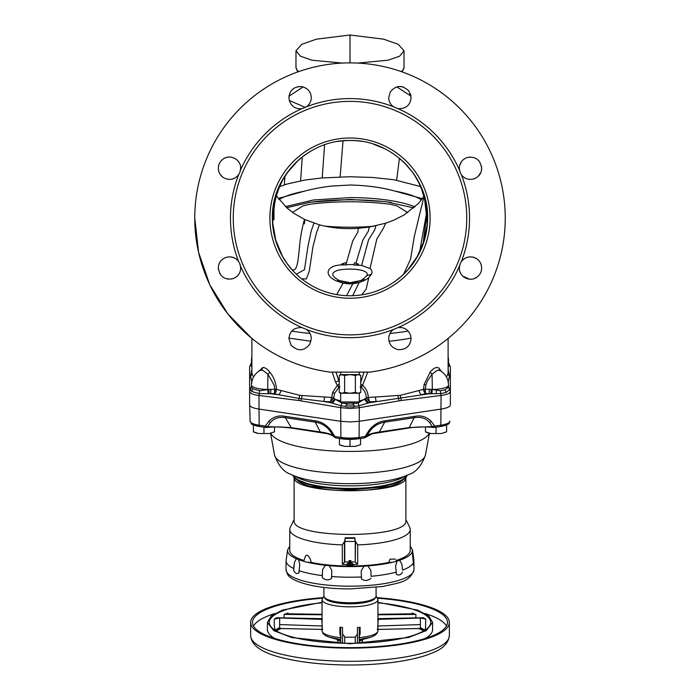 <?xml version="1.0" encoding="UTF-8"?>
<svg xmlns="http://www.w3.org/2000/svg" width="700" height="700" viewBox="0 0 700 700"><rect width="100%" height="100%" fill="white"/><g stroke="black" fill="none" stroke-linecap="round" stroke-linejoin="round"><path stroke-width="1.05" d="M377.947 602.289L417.559 610.111L428.741 615.956L432.591 622.405L426.3 630.586L408.398 637.525L350 643.781L291.602 637.525L273.7 630.586L267.409 622.405L271.259 615.956L282.441 610.111L322.053 602.289M322.053 602.805A80.728 20.895 0 0 0 269.273 622.405A80.728 20.895 0 0 0 350 643.3A80.728 20.895 0 0 0 430.727 622.405A80.728 20.895 0 0 0 377.947 602.805M274.89 638.496A82.591 21.376 0 0 1 267.409 629.606L267.409 622.405M425.11 638.496A82.591 21.376 0 0 0 432.591 629.606L432.591 622.405M425.504 628.058L424.891 630.201L420.402 627.506L420.376 618.004L425.74 619.097L425.504 628.058M425.74 619.097L423.342 617.733L377.947 618.66M415.887 617.488L415.887 614.39L412.93 613.506M412.064 613.812L412.064 612.964C413.455 613.55 413.123 613.83 411.066 613.821L377.947 614.303M322.053 614.303L288.934 613.821C286.886 613.83 286.545 613.55 287.936 612.964L287.936 613.812M287.07 613.506L284.113 614.39L284.113 617.488M322.053 618.66L276.658 617.733L274.26 619.097L279.624 618.004L322.385 619.404M280.796 628.46L275.109 630.201L274.26 625.249L274.26 619.097M377.615 619.404L420.376 618.004M377.947 614.784L415.887 614.39M322.053 614.784L284.113 614.39M359.319 637.621A27.948 7.236 180 0 0 377.947 630.805L377.947 599.611A27.948 7.236 180 0 1 350 606.847A27.948 7.236 180 0 1 322.053 599.611L322.053 630.805A27.948 7.236 0 0 0 340.681 637.621M322.289 629.151L321.781 619.133M322.385 626.019L279.624 624.575L279.624 618.004M339.894 627.253L340.681 627.611L340.681 643.16L340.681 634.174L339.894 633.867L339.894 627.253L342.545 627.524L342.545 643.212M342.545 628.793L342.545 631.444M342.545 633.168L342.545 633.885M342.545 634.095L345.126 637.254L355.25 637.131L357.455 634.095M357.455 633.194L357.455 631.383M357.455 629.108L357.455 627.524L360.106 627.253L360.106 633.867L359.319 634.191M360.106 633.876L358.89 637.665M341.11 637.665L339.894 633.876M279.624 624.575L279.632 628.434L280.175 628.477L276.176 630.858M423.824 630.858L419.825 628.477L420.368 628.434L420.402 627.506M419.825 628.477L377.186 629.449M378.219 619.133L377.711 629.151M363.09 639.616L359.319 641.191M340.681 641.191L336.91 639.616M337.584 640.071L337.584 640.999A12.416 3.211 180 0 0 338.039 641.865A12.416 3.211 180 0 0 340.681 643.125M362.416 640.071L362.416 640.999A12.416 3.211 180 0 1 361.961 641.865A12.416 3.211 180 0 1 359.319 643.125M338.039 641.865L339.229 642.976A11.174 2.896 0 0 0 339.404 643.116M360.596 643.116A11.174 2.896 0 0 0 360.771 642.976L361.961 641.865M322.297 598.211A97.493 25.235 0 0 0 252.507 622.405A97.493 25.235 0 0 0 350 647.64A97.493 25.235 0 0 0 447.493 622.405A97.493 25.235 0 0 0 377.703 598.211M424.891 630.201L419.204 628.46M423.124 630.49L418.547 628.442M360.106 627.253L359.319 627.611L359.319 643.16M413.945 562.301L413.105 554.514L413.963 563.692C413.945 565.74 413.752 566.134 413.385 564.865L413.385 562.887A63.962 16.555 180 0 1 402.535 570.115L401.879 564.183L402.535 570.115M413.385 562.887L412.221 551.863A62.466 16.17 180 0 1 399.639 560.245L401.879 564.183M402.535 572.093C400.636 575.146 398.536 575.803 396.244 574.087L396.244 572.11A63.962 16.555 180 0 1 371.053 576.301L370.834 570.299L371.053 576.301M396.244 572.11L395.588 566.169L397.084 561.059A62.466 16.17 180 0 1 395.447 561.523A6.212 1.61 180 0 1 392.858 562.188A62.466 16.17 180 0 1 367.859 565.924L370.834 570.299M371.053 578.279C367.911 580.904 364.709 581.122 361.445 578.935L361.226 570.946L363.956 566.186A62.466 16.17 180 0 1 329.262 565.679L331.835 570.517L331.529 578.497C328.352 580.589 325.264 580.282 322.271 577.57L322.271 575.593A63.962 16.555 180 0 1 299.066 570.684L299.066 572.661C297.054 574.324 295.269 573.597 293.685 570.5L293.685 568.523A63.962 16.555 180 0 1 286.055 561.024L286.055 563.001M361.445 576.957A63.962 16.555 180 0 1 331.529 576.52M322.271 575.593L322.578 569.59L325.5 565.303A62.466 16.17 180 0 1 307.142 562.188A6.212 1.61 180 0 1 304.553 561.523A62.466 16.17 180 0 1 298.585 559.615L299.775 564.769L299.066 570.684M293.685 568.523L294.402 562.608L296.398 558.731A62.466 16.17 180 0 1 287.534 550.358A62.466 16.17 180 0 1 287.551 550.034L286.055 561.024M396.06 560.472L396.139 560.613A6.212 1.61 180 0 0 396.06 560.472C405.352 557.559 410.078 554.207 410.235 550.428L410.235 529.436A60.235 15.593 180 0 1 357.691 544.898L357.691 564.296A60.235 15.593 180 0 1 353.027 564.401L353.027 565.626A60.235 15.593 180 0 1 350 565.653A60.235 15.593 180 0 1 346.973 565.626L346.973 564.401A60.235 15.593 180 0 1 342.309 564.296L342.309 544.898A60.235 15.593 180 0 1 289.765 529.436L289.765 550.428C289.922 554.207 294.648 557.559 303.94 560.472M396.139 560.613A6.212 1.61 180 0 1 395.447 561.523M397.084 561.059L399.639 560.245M412.221 551.863L412.422 549.824L410.235 546.14M307.142 562.188A6.212 1.61 180 0 0 311.185 562.354C332.614 567.21 367.386 567.21 388.815 562.354A6.212 1.61 180 0 0 389.961 562.38A6.212 1.61 180 0 0 392.858 562.188M325.5 565.303L329.262 565.679M363.956 566.186L367.859 565.924M304.553 561.523A6.212 1.61 180 0 1 303.835 560.77A6.212 1.61 180 0 1 303.861 560.613L304.929 557.865C306.408 551.53 310.328 557.786 311.185 562.354M289.765 546.14L287.551 550.034M296.398 558.731L298.585 559.615M395.553 559.072L389.961 559.186L388.815 562.354M289.765 529.436A60.235 15.593 180 0 1 290.238 527.485L294.114 519.523M405.886 519.523L409.762 527.485A60.235 15.593 180 0 1 410.235 529.436M357.691 544.898L355.53 541.511L355.233 561.907A58.494 15.138 180 0 1 350.928 561.969M357.691 564.296L355.53 562.266M353.027 564.401L352.17 563.159L350.928 563.124L350.928 560.613L349.072 560.613L349.072 563.124L347.83 563.159L346.973 564.401M353.027 565.626L352.17 565.407L352.17 563.159M352.17 565.407L346.973 565.626M347.83 565.407L347.83 563.159M349.072 561.969A58.494 15.138 180 0 1 344.767 561.907L342.309 564.296M344.47 562.266L344.47 541.511L342.309 544.898M355.233 561.907L355.233 541.45L344.767 541.45L344.767 561.907M349.072 560.613L350.928 560.613M350.928 565.407L350.928 563.124M350 565.653L350 560.849M349.072 565.407L349.072 563.124M345.091 539.691L344.767 541.45M354.865 537.74L354.909 539.691L354.865 537.74A57.129 14.787 180 0 1 345.135 537.74M402.588 480.349A54.495 14.105 180 0 1 350 490.752A54.495 14.105 180 0 1 297.412 480.349M405.169 478.091L403.848 479.325L383.81 486.972L350 489.912L316.19 486.972L296.152 479.325L294.831 478.091A57.269 14.823 0 0 0 350 488.941A57.269 14.823 0 0 0 405.169 478.091A57.269 14.823 0 0 0 407.067 475.361M270.777 433.248A79.791 20.65 0 0 0 350 451.43A79.791 20.65 0 0 0 429.223 433.248M274.514 426.956L274.514 431.83L274.514 431.165L274.514 431.83L269.238 433.527L258.676 433.527L269.238 433.527L274.514 431.83M263.953 427.201L263.953 433.405M253.995 425.154L253.4 425.058L253.4 431.83L258.676 433.527L254.608 432.434L253.4 431.83L253.4 431.165M299.81 429.433L320.285 431.97C327.88 433.046 332.325 434.543 333.629 436.459L330.461 431.567C326.576 426.186 321.414 423.027 314.956 422.1L285.381 417.681C278.915 416.675 273.919 418.311 270.384 422.59L267.575 426.589L290.701 427.551L320.285 431.97L314.562 420.735C321.02 421.435 326.533 424.725 331.1 430.596L334.898 436.511L333.629 436.459L335.422 437.815M339.447 444.019L339.447 444.684L344.724 446.39L340.646 445.287L339.447 444.692L339.447 444.019M339.447 438.48L339.447 444.684M360.553 438.48L360.553 444.684L360.553 444.019L360.553 444.684L355.276 446.39L344.724 446.39L355.276 446.39L360.553 444.692M350.805 439.381L350 439.495L350 446.267M366.363 436.476L365.102 436.511L368.9 430.596C373.467 424.716 378.98 421.435 385.438 420.735L379.085 432.46L409.299 427.551L432.425 426.589L429.616 422.59C426.09 418.311 421.094 416.675 414.619 417.681L385.044 422.1C378.586 423.027 373.424 426.186 369.539 431.567L366.371 436.459C367.649 434.551 372.094 433.064 379.715 431.97L409.299 427.551L414.811 416.342C421.277 415.118 426.72 416.762 431.139 421.295L434.796 426.099L432.425 426.589L433.545 427.481C424.585 426.58 416.29 426.764 408.66 428.05L372.277 433.755L364.621 437.859L358.488 438.777M425.486 426.956L425.486 431.83L430.762 433.527L441.324 433.527L430.762 433.527L426.694 432.434L425.486 431.83L425.486 431.165L425.486 431.83M436.047 427.201L436.047 433.405M446.6 424.9L446.6 431.83L446.6 431.165L446.6 431.83L441.324 433.527L446.6 431.83M345.966 406.429L341.119 405.808L331.389 402.824L330.33 401.844A101.517 26.276 180 0 1 323.575 401.433L331.389 402.824L334.731 398.956L341.749 403.007M299.793 395.351L299.075 398.431L278.329 394.669A101.517 26.276 180 0 1 274.339 393.584L270.848 393.767L278.329 394.669A3.728 2.538 104.5 0 0 280.735 390.46L299.793 395.351L324.459 396.996A98.114 25.392 0 0 0 331.739 397.425L332.649 392.341L337.4 385.297L335.545 382.078L332.229 372.129M367.771 372.129L362.6 385.297C366.17 388.526 368.06 392.56 368.261 397.399L369.67 401.844L368.611 402.824L429.152 393.767L425.661 393.584L425.241 389.156L432.329 389.436L440.248 390.749L445.069 389.786L448.508 387.196M353.106 403.62L357.219 403.183M358.251 403.007L366.31 397.933L368.261 397.399M342.781 403.183L346.894 403.62M339.981 386.873L338.748 387.406L334.512 393.523L333.69 397.933L334.731 398.956M360.754 384.213L362.6 385.297L361.252 387.406L360.019 386.873M251.904 369.303L250.539 375.953L251.895 373.188L253.444 377.248M258.79 371.262L262.85 367.5C265.055 367.483 267.4 369.066 269.902 372.234C273.665 376.757 275.87 382.445 276.535 389.305L276.535 389.314A98.114 25.392 0 0 0 280.735 390.46M262.456 370.099L260.172 370.414A16.765 16.765 0 0 0 251.493 385.096A16.765 4.34 -0 0 0 251.615 385.63A16.765 4.34 180 0 0 267.671 389.436L276.535 389.314L275.879 392L274.339 393.584L274.759 389.156L274.164 385.158L267.925 374.211L262.456 370.099M251.886 366.783L250.373 365.129L251.493 362.547L251.886 362.941M375.541 396.996A98.114 25.392 0 0 1 368.261 397.425L366.31 398.029L369.67 401.844A101.517 26.276 180 0 0 376.425 401.433A3.728 0.936 86 0 1 375.541 396.996L400.207 395.351L419.265 390.46A98.114 25.392 0 0 0 423.465 389.314L424.104 384.466L430.098 372.234C433.545 367.955 436.537 366.59 439.066 368.148L441.21 371.262M446.556 377.248L448.105 373.188L449.461 375.953L448.096 369.303M439.066 368.148L439.924 370.475M440.081 370.562L437.544 370.099L432.075 374.211L427.525 380.791L425.898 384.921L425.241 389.156L423.465 389.314L423.64 390.723L425.224 390.591M336 372.129L339.246 382.314M360.754 382.314L364 372.129M465.124 258.221L467.18 257.355M468.213 257.092L470.304 256.856M472.246 256.996L473.602 257.303M474.46 257.591L476.875 258.869M479.141 260.977L479.894 262.01M480.646 263.392L481.127 264.644M479.745 274.286L478.608 275.713M477.067 277.06C480.077 274.689 481.6 271.679 481.653 268.039C481.434 263.567 479.509 260.304 475.895 258.256C470.137 255.675 465.299 256.777 461.361 261.564L460.154 263.751L459.305 268.039C459.148 277.165 470.146 282.459 477.067 277.06L474.206 278.574M473.524 278.793L472.684 278.994M469.385 279.16L462.621 275.984M461.23 274.312L460.031 272.011M459.498 270.113L459.305 268.091M459.427 266.376L459.699 265.09M194.758 218.129A155.242 155.242 0 0 1 350 62.886A155.242 155.242 0 0 1 505.242 218.129A155.242 155.242 0 0 1 369.6 372.129L330.4 372.129A155.242 155.242 0 0 1 194.758 218.129L198.555 252.263L209.764 284.725L227.832 313.924L251.886 338.441L251.886 373.537M224.332 258.134L225.697 257.53M227.885 256.979L229.679 256.856M231.254 256.996L234.176 257.871M238.402 261.249L238.892 261.949M239.715 263.436L240.152 264.591M240.24 271.197L239.409 273.245M238.849 274.19L237.536 275.826M236.057 277.095L234.894 277.839M234.098 278.233L231.499 279.037M228.392 279.151L227.106 278.95M220.08 274.015L219.511 273M218.549 270.174L218.347 268.082M218.47 266.341L218.794 264.898M357.779 63.079L387.94 60.217L399.595 56.201L404.023 50.803L398.283 44.336L383.74 39.2L350 35L316.269 39.2L301.717 44.336L295.977 50.803L300.405 56.201L312.051 60.217L342.221 63.079M350 62.886L350 35M407.724 212.634L397.127 205.957L391.072 204.4A88.646 22.942 180 0 0 350 201.784A88.646 22.942 180 0 0 308.928 204.4L302.873 205.957L292.521 212.406M393.435 329.499C390.355 331.861 388.789 334.898 388.727 338.608C388.999 344.391 392.149 348.075 398.186 349.65C405.93 349.877 410.226 346.203 411.084 338.608L410.646 335.527C408.406 329.63 404.197 326.988 398.037 327.591L393.435 329.499A119.534 119.534 0 0 1 306.565 329.499L301.963 327.591C294.053 327.39 289.704 331.056 288.916 338.608L291.069 345.205C297.973 351.619 304.238 351.225 309.873 344.024L311.273 338.608C311.22 334.863 309.645 331.826 306.565 329.499M359.319 372.129L359.319 374.614L341.933 374.614L339.246 375.445L339.246 392.411L341.933 393.243L344.619 392.411L350 393.243L355.381 392.411L358.067 393.243L360.754 392.411L360.754 375.445L358.067 374.614L355.381 375.445L350 374.614L344.619 375.445L340.681 374.614L339.246 375.445M340.681 372.129L340.681 374.614M218.479 266.315L218.347 268.039C219.643 276.404 224.394 279.991 232.61 278.775C237.729 276.973 240.432 273.385 240.695 268.039L239.846 263.76L238.639 261.564C232.838 253.207 219.581 256.891 218.479 266.315M222.933 159.197C219.923 161.569 218.4 164.579 218.347 168.227C218.566 172.699 220.491 175.954 224.105 178.001C229.862 180.591 234.701 179.489 238.639 174.694L239.846 172.506L240.695 168.227C240.852 159.093 229.854 153.808 222.933 159.197M301.814 86.608C294.07 86.38 289.774 90.064 288.916 97.65L289.354 100.739C291.594 106.627 295.803 109.279 301.963 108.675L306.565 106.767C309.645 104.396 311.211 101.36 311.273 97.65C311.001 91.875 307.851 88.191 301.814 86.608M390.127 92.234L388.727 97.65C388.78 101.395 390.355 104.44 393.435 106.767L398.037 108.675C405.947 108.876 410.296 105.201 411.084 97.65L408.931 91.061C402.027 84.639 395.762 85.032 390.127 92.234M467.39 157.482C462.271 159.294 459.567 162.873 459.305 168.227L460.154 172.506L461.361 174.694C467.162 183.05 480.419 179.375 481.521 169.951L481.653 168.227C480.358 159.854 475.606 156.275 467.39 157.482M355.381 392.411L355.381 375.445M341.898 393.243L340.655 393.05M339.334 392.464L340.681 393.243L340.681 401.94L359.319 401.94L359.319 393.243L340.681 393.243M423.185 192.264L425.53 200.244L427.613 217.236M427.621 217.945L427.621 218.129C428.689 176.654 391.475 139.44 350 140.508C308.525 139.44 271.311 176.654 272.379 218.129L272.851 209.606M405.965 164.343L408.004 166.548M404.031 162.409L404.145 162.514A77.621 77.621 0 0 1 405.746 164.115L412.816 172.62C415.678 176.216 418.688 181.956 421.846 189.831L424.672 199.719L426.248 213.579L425.915 221.244M399.648 158.463L402.238 160.72M403.148 161.56L403.725 162.102M373.415 144.121L384.554 148.627M337.689 141.487C346.22 140.219 354.2 140.184 361.629 141.383M359.319 401.94L358.076 403.183L341.924 403.183L340.681 401.94M324.8 226.118A77 19.933 0 0 0 350 227.22A77 19.933 0 0 0 373.914 226.231M421.47 199.867A77 19.933 0 0 0 395.098 191.135L422.363 198.686M279.055 199.544A77 19.933 0 0 1 303.87 191.327L278.233 198.459M279.51 186.699L286.851 184.074L304.955 180.023L322.201 177.931L349.501 176.75L372.654 177.468L394.144 179.769L420.56 186.55M303.87 191.327C311.973 189.061 321.09 187.32 331.214 186.104L350 185.028C366.59 185.369 381.623 187.399 395.098 191.135M305.314 154.674L298.428 160.151L286.79 173.215L282.161 180.661L278.381 188.606L273.604 205.686L272.746 222.924L275.704 240.039L282.511 256.349L287.236 263.769L292.845 270.646M395.281 281.181L401.791 275.922L407.662 270.007L417.296 256.463L423.85 241.246L427.079 225.024L426.519 206.115L425.486 200.638L423.089 192.255L419.939 184.59L413.56 173.591M355.679 264.723L358.592 264.267A14.901 11.078 180 0 0 354.602 262.78L353.64 264.976L361.611 265.449L369.985 268.537C371.91 270.007 372.426 271.88 371.525 274.172L368.777 277.69L365.89 279.746L359.109 282.608L352.8 283.78L348.101 283.85L343.035 283.141L336.385 280.919C322.805 274.846 326.996 265.239 341.556 264.933L346.342 264.941L345.398 262.78A14.901 11.078 180 0 0 341.512 264.215L344.382 264.688M294.954 272.86L295.785 273.683M297.08 274.916L299.6 277.165M303.975 280.639L306.25 282.249M310.887 285.18L313.854 286.825M315.866 287.849L318.386 289.021M330.418 293.239L333.637 294.009M336 294.481L340.217 295.137M341.959 295.339L344.453 295.558M338.581 270.121C330.592 272.422 330.838 275.887 339.316 280.534L350 282.713A27.326 27.326 0 0 0 360.474 280.63L362.408 279.703L366.774 275.721C370.615 269.377 349.65 267.803 338.581 270.121M339.412 280.578A27.326 27.326 0 0 0 350 282.713L360.474 280.63L363.405 281.024M347.121 406.91L354.034 406.91L354.034 405.046L345.966 405.046L345.966 406.91M292.749 270.55L292.031 269.754M290.999 268.564L289.914 267.269M287.787 264.547L286.877 263.305M285.486 261.301L284.594 259.928M282.546 256.533L280.578 252.858M278.906 249.287L277.375 245.543M339.666 280.683L336.385 280.919M355.661 295.549L353.824 295.662M353.01 295.697L352.564 295.706M351.584 295.733L350.779 295.75M348.206 295.733L347.165 295.697M345.879 295.645L345.336 295.61M346.124 264.591L353.868 264.609M364.507 294.385L367.325 293.799M367.973 293.641L369.801 293.186M373.45 292.127L376.075 291.244M384.624 287.604L386.977 286.379M391.248 283.885L392.787 282.896M273.735 232.575L273.271 229.854M272.869 226.809L272.501 222.548M272.379 218.129A77.621 77.621 0 0 0 350 295.75A77.621 77.621 0 0 0 427.621 218.129L427.586 220.553M427.394 224.105L427.131 226.835M426.869 228.935L426.562 230.895M426.248 232.662L425.967 234.062M425.556 235.909L424.961 238.28M424.086 241.29L423.351 243.53M422.24 246.531L420.849 249.839M417.734 256.051L416.841 257.591M413.07 263.375L410.41 266.875M407.794 269.946L404.933 272.974M402.194 275.59L399.858 277.629M398.011 279.125L396.41 280.35M269.894 218.129A80.106 80.106 0 0 0 350 298.235A80.106 80.106 0 0 0 430.106 218.129A80.106 80.106 0 0 0 350 138.023A80.106 80.106 0 0 0 269.894 218.129M344.619 392.411L344.619 375.445M233.257 218.129A116.742 116.742 0 0 1 350 101.386A116.742 116.742 0 0 1 466.742 218.129A116.742 116.742 0 0 1 350 334.871A116.742 116.742 0 0 1 233.257 218.129M461.361 174.694A119.534 119.534 0 0 1 461.361 261.564M398.037 108.675A119.534 119.534 0 0 1 459.463 170.1M306.565 106.767A119.534 119.534 0 0 1 393.435 106.767M240.537 170.1A119.534 119.534 0 0 1 301.963 108.675M238.639 261.564A119.534 119.534 0 0 1 238.639 174.694M301.963 327.591A119.534 119.534 0 0 1 240.537 266.166M459.463 266.166A119.534 119.534 0 0 1 398.037 327.591M481.653 168.254L481.346 170.844M480.804 172.498L478.284 176.225M476.123 177.879L475.177 178.369M475.116 178.395L474.329 178.719M474.171 178.78L473.48 178.99M469.866 179.384L468.948 179.296M464.03 177.362L463.19 176.706M459.541 170.511L459.436 169.96M459.664 165.41L461.414 161.691M466.786 157.675L467.512 157.447M468.073 157.316L468.773 157.176M470.041 157.062L470.523 157.054M473.384 157.439L475.597 158.287M478.73 160.685L479.246 161.289M481.469 166.197L481.653 168.21M410.97 96.093L396.865 86.896M399.289 86.494L399.849 86.476M400.601 86.494L401.214 86.555M402.561 86.791L403.209 86.975M410.392 93.8L410.681 94.701M410.795 95.139L410.891 95.611M289.021 96.119L289.144 95.419M289.59 93.853L290.386 92.12M291.559 90.44L293.169 88.874M293.317 88.769L294.516 87.964M298.043 86.669L298.498 86.59M303.135 86.896L289.012 96.197M238.866 174.361L236.862 176.654M235.174 177.87L232.277 179.06M231.831 179.165L231.341 179.252M230.965 179.314L229.845 179.401M229.101 179.393L228.428 179.349M224.359 178.141L223.58 177.695M223.23 177.468L222.39 176.838M222.119 176.601L219.966 174.02M219.222 172.576L218.75 171.22M218.619 170.704L218.505 170.109M218.347 168.096L218.4 167.099M218.444 166.766L218.566 166.014M225.409 157.832L227.273 157.281M229.154 157.054L229.67 157.054M230.23 157.071L230.729 157.115M231.35 157.202L231.822 157.29M232.365 157.421L235.034 158.506M236.582 159.565L238.42 161.464M240.564 166.495L240.695 168.227M419.265 390.46A3.728 2.538 75.5 0 0 421.671 394.669A101.517 26.276 180 0 0 425.661 393.584L423.64 390.723M430.098 372.234L432.075 374.211L432.329 389.436A16.765 4.34 180 0 0 448.385 385.63A16.765 4.34 0 0 0 448.508 385.096A16.765 16.765 0 0 0 439.828 370.414M423.465 389.305L425.241 389.139M366.31 398.029L366.31 397.933C366.109 393.689 364.429 390.18 361.252 387.406M251.493 385.096L251.493 387.047L252.779 388.824L259.752 390.749L267.671 389.611L268.223 393.741L259.254 393.575L251.737 391.501L252.779 388.824M333.69 398.029L330.33 401.844L331.739 397.425L333.69 398.029L331.739 397.399M338.748 387.406L337.4 385.297L339.246 384.213M276.535 389.305L274.759 389.156M269.902 372.234L267.925 374.211L267.671 389.436L268.791 389.445L269.185 393.733L270.848 393.767L270.734 389.305M359.319 400.925L364.665 399.411L367.596 403.183L368.611 402.824L365.269 398.956M367.596 403.183L358.881 405.808L354.034 406.429M430.815 393.733L431.777 393.741L432.329 389.611L431.209 389.445L430.815 393.733L429.152 393.767L429.266 389.305M448.455 385.84L449.627 389.594L445.944 392.543L440.746 393.575L431.777 393.741M448.096 382.821L449.461 375.953L450.371 377.808L450.371 391.291C450.135 393.321 447.029 394.713 441.061 395.465L401.371 400.488L359.319 407.68L350 408.485L340.681 407.68L298.629 400.488L258.939 395.465C252.963 394.713 249.856 393.321 249.629 391.291L249.629 366.861L250.968 364.088L249.629 366.861M448.508 362.661L449.627 365.129L448.088 367.194M249.629 377.808L250.539 375.953L251.904 382.821M251.737 391.501L250.373 389.594L251.545 385.84M269.185 393.733L268.223 393.741M298.629 400.488L299.075 398.431L323.575 401.433A3.728 0.936 94 0 0 324.459 396.996M332.404 403.183L335.335 399.411L340.681 400.925M448.114 361.602A16.765 4.34 0 0 0 448.508 360.666L448.508 362.574L450.371 366.861L450.371 377.808M448.508 387.047L450.371 391.291L450.371 404.889A18.629 4.821 180 0 1 441.061 409.071L359.319 421.286L350 421.925L340.681 421.286L258.939 409.071A18.629 4.821 180 0 1 249.629 404.889L249.629 391.291L251.493 387.047M285.189 416.342L285.381 417.681L291.498 428.059C283.29 426.773 274.908 426.58 266.332 427.49L267.575 426.589L265.204 426.099L268.861 421.295C273.28 416.762 278.723 415.118 285.189 416.342L314.562 420.735M446.6 425.058L446.005 425.154M364.368 437.911L358.426 438.795A1.864 0.901 -98.5 0 1 358.356 438.804A16.713 4.323 180 0 1 350.814 439.373A16.713 4.323 180 0 1 350 439.381A16.713 4.323 180 0 1 349.186 439.373A16.713 4.323 180 0 1 341.644 438.804A1.864 0.901 98.5 0 1 341.574 438.795L358.426 438.795A1.864 0.901 -98.5 0 0 359.082 437.421L359.319 407.68L358.26 402.999M350 439.495L349.195 439.381M445.786 425.18A16.713 4.323 180 0 1 440.23 426.562M434.149 427.473A1.864 0.901 -98.5 0 0 434.219 427.473A1.864 0.901 -98.5 0 0 434.875 426.09L440.825 425.206A1.864 0.901 81.5 0 1 440.169 426.58A1.864 0.901 81.5 0 1 440.099 426.589L434.28 427.455M440.248 390.749L441.061 395.465L440.825 425.206A18.156 4.699 0 0 0 449.899 421.164C447.484 424.279 453.04 423.036 440.169 426.58L433.668 427.49C424.795 426.589 416.404 426.781 408.502 428.059L409.299 427.551L408.502 428.059M434.875 426.09L433.904 427.499M366.371 436.459L364.578 437.815M341.512 438.777L335.703 437.911A1.864 0.901 -81.5 0 1 335.632 437.911A1.864 0.901 -81.5 0 1 334.976 436.529L340.918 437.421A18.156 4.699 0 0 0 350 438.051A18.156 4.699 0 0 0 359.082 437.421L365.102 436.511L364.621 437.859M365.024 436.529L364.297 437.911M341.74 402.999L340.681 407.68L340.918 437.421A1.864 0.901 98.5 0 0 341.574 438.795L335.379 437.859L334.976 436.529M335.379 437.859L333.629 436.459M333.637 436.485C332.194 436.047 336.901 437.045 327.723 433.755L291.34 428.05L279.956 426.974C275.634 427 276.342 426.632 266.455 427.481L265.781 427.473L265.125 426.09L265.851 427.473M265.72 427.455L259.901 426.589A1.864 0.901 -81.5 0 1 259.831 426.58A1.864 0.901 -81.5 0 1 259.175 425.206L258.939 395.465L259.752 390.749M259.77 426.562A16.713 4.323 180 0 1 254.214 425.18M292.933 475.361A57.269 14.823 0 0 0 294.831 478.091M405.886 476.648C409.342 495.311 290.658 495.311 294.114 476.648M294.114 477.356L294.114 520.433C290.658 539.087 409.342 539.087 405.886 520.433L405.886 477.356M354.865 538.3A57.129 14.787 180 0 1 350 538.352A57.129 14.787 180 0 1 345.135 538.3M355.233 541.45L354.909 539.691M344.47 541.511L345.091 539.14M354.909 539.14L355.53 541.511M412.449 550.821L413.105 554.514M412.422 549.824L413.919 560.053A63.962 16.555 180 0 1 413.945 560.324M294.402 562.608L293.685 570.5M322.578 569.59L322.271 577.57M286.037 569.555A63.962 16.555 0 0 0 286.037 569.625A63.962 16.555 0 0 0 349.869 586.18A63.962 16.555 0 0 0 413.963 569.695A63.962 16.555 0 0 0 413.963 569.625L413.963 563.692M323.916 587.431L323.916 596.015A26.084 6.746 0 0 0 323.916 596.015A26.084 6.746 0 0 0 349.947 602.761A26.084 6.746 0 0 0 376.084 596.041A26.084 6.746 0 0 0 376.084 596.015A26.084 6.746 0 0 0 376.084 595.989L376.084 587.431M449.356 635.6C447.895 647.299 436.564 651.324 427.954 654.666C420.831 657.186 412.361 659.278 402.526 660.94C386.444 663.626 368.874 664.983 349.834 665C324.844 664.913 303.012 662.673 284.34 658.271C262.588 653.301 251.361 645.741 250.644 635.6A99.356 25.716 0 0 0 350 661.316A99.356 25.716 0 0 0 449.356 635.6L449.356 622.405A99.356 25.716 0 0 0 377.493 597.695M250.644 635.6L250.644 622.405A99.356 25.716 0 0 0 350 648.121A99.356 25.716 0 0 0 449.356 622.405M322.507 597.695A99.356 25.716 0 0 0 250.644 622.405M276.876 630.49L281.453 628.442M275.109 630.201L279.598 627.506M357.455 627.524L357.455 643.212M322.814 629.449L279.632 628.434M375.436 597.511A25.463 6.589 180 0 1 350 603.803A25.463 6.589 180 0 1 324.564 597.511M377.615 626.019L420.376 624.575M446.495 626.01A97.493 25.235 0 0 0 425.11 613.515M274.89 613.515A97.493 25.235 0 0 0 253.505 626.01M286.037 563.483L286.037 569.625L287.289 573.939C288.803 576.774 293.072 580.869 308.717 584.806C320.565 587.51 334.294 588.892 349.912 588.936L382.812 586.477C397.924 582.785 409.745 582.741 413.963 569.747L413.963 569.625A63.962 16.555 0 0 0 413.963 569.555M408.931 474.442A66.526 17.22 0 0 1 350 483.674A66.526 17.22 0 0 1 291.069 474.442L297.614 477.671A59.141 15.304 0 0 0 350 485.879A59.141 15.304 0 0 0 402.386 477.671L408.931 474.442C416.132 472.185 421.654 465.675 425.477 454.912L429.424 433.291M291.069 474.442C283.868 472.185 278.346 465.675 274.523 454.912A75.556 19.556 0 0 0 350 473.55A75.556 19.556 0 0 0 425.477 454.912M385.438 420.735L414.811 416.342M265.781 427.473L259.831 426.58C253.619 425.092 250.871 424.174 251.571 423.824L250.101 421.164L249.672 405.213L250.101 421.137A18.156 4.699 0 0 0 250.101 421.164A18.156 4.699 0 0 0 259.175 425.206L265.125 426.09M251.886 357.053A16.765 16.765 0 0 0 251.493 360.666A16.765 4.34 -0 0 0 251.886 361.602M288.934 338.109L310.949 341.267M291.839 331.074A108.054 27.965 0 0 0 310.03 333.489M389.97 333.489A108.054 27.965 0 0 0 408.161 331.074M389.051 341.267A104.072 26.933 0 0 0 411.066 338.109M289.266 100.424L305.445 107.468M298.707 71.601A54.023 13.982 180 0 1 295.977 67.218L297.675 71.969M404.023 50.803L404.023 67.218A54.023 13.982 180 0 1 401.293 71.601M273.674 205.275L274.024 209.081C274.785 200.287 277.209 191.607 281.295 183.041C282.476 180.066 285.434 175.385 290.15 169.015C295.584 162.155 302.304 156.284 310.319 151.419L310.144 151.524M310.459 151.34L313.626 149.555M284.961 176.374L284.322 184.888M302.26 156.966L300.632 180.775M324.599 144.786L322.201 177.931M343.017 140.822L340.139 176.899M399.429 158.279L396.655 180.171M427.21 223.37L426.248 213.579M426.457 205.713L426.501 205.013M423.176 243.294L425.994 220.518M419.624 252L426.256 214.734M403.672 274.164L410.576 259.114L414.304 236.407L423.946 196.612M361.681 294.866L366.17 289.118L368.777 277.69M369.985 268.537L376.819 239.085L383.434 228.2L385.656 223.213L369.224 227.071L358.356 228.296C344.715 229.241 331.721 228.078 319.375 224.814L304.701 219.494L293.703 213.229L286.877 207.891L276.43 195.895M352.695 295.706L359.109 282.608M361.611 265.449L368.585 239.838L374.649 230.046L375.9 225.82M346.57 295.68L352.8 283.78M355.95 263.156L362.924 239.969L368.48 230.904L369.224 227.071M336.683 294.604L343.035 283.141M301.569 278.784L306.364 278.976L309.312 271.058L312.891 247.091L316.514 232.811L319.375 224.814M296.328 274.207L304.509 269.631L308.009 246.015L311.159 231.157L313.924 223.169M289.196 266.359C298.174 279.3 298.34 254.695 300.213 240.196C302.085 226.721 305.944 212.511 304.36 223.816M348.495 282.669L348.101 283.85M362.408 279.703L365.89 279.746M366.774 275.721L371.525 274.172M346.054 264.294L352.704 240.975L357.814 232.164L358.356 228.296M273.665 204.067L273.604 205.686M415.021 206.859A77 19.933 0 0 0 350 197.601L313.329 200.008L285.512 206.64M391.387 202.484A88.051 22.794 0 0 0 350 199.806A88.051 22.794 0 0 0 308.613 202.484M424.121 392L425.294 391.904M424.83 392.989L425.451 392.936M424.104 384.466L425.898 384.921M274.776 390.591L276.36 390.723M274.706 391.904L275.879 392M274.549 392.936L275.17 392.989M338.608 380.966L335.545 382.078M262.85 367.5L261.625 370.029M332.658 392.324L334.512 393.523M397.898 395.692L399 400.846M400.207 395.351L401.371 400.488M436.231 393.803L436.406 390.504M445.944 392.543L445.069 389.786M448.105 373.879L450.371 378.525M250.968 364.088L251.493 362.591M251.895 373.879L249.629 378.525M302.102 395.692L301 400.846M268.774 421.382L270.384 422.59M330.461 431.567L331.188 430.71M368.812 430.71L369.539 431.567M429.616 422.59L431.226 421.382M379.715 431.97L379.085 432.46M320.915 432.46L320.285 431.97L320.915 432.46M290.701 427.551L291.498 428.059M406.805 475.492A57.277 14.823 180 0 1 350 488.416A57.277 14.823 180 0 1 293.195 475.492M279.668 628.994L280.21 628.486M280.656 628.233L280 628.495M419.352 628.233L420 628.495M420.341 629.003L419.799 628.486M355.25 637.122L355.25 643.256M344.75 637.122L344.75 643.256M322.053 630.805L322.892 633.378L325.491 635.635L329.499 637.332L340.681 639.433M377.947 599.611L376.084 595.901M323.916 595.901L322.053 599.611M377.947 630.805L377.108 633.378L374.509 635.635L370.501 637.332L359.319 639.433M377.947 629.396L420.061 628.504M279.939 628.504L322.053 629.396M331.433 637.884L340.681 640.255M359.319 640.255L368.567 637.884M274.523 454.912L270.576 433.291M251.493 360.666L251.493 362.679M448.114 373.537L448.114 338.441M448.508 360.666A16.765 16.765 0 0 0 448.114 357.053M448.508 385.096L448.508 387.004M295.977 50.803L295.977 67.218M404.023 67.218L402.325 71.969M427.236 212.678L427.368 211.838M423.902 196.455L418.364 203.534L403.909 215.084L393.715 220.229L385.656 223.213M274.024 209.081L273.936 219.721M346.894 405.046L346.894 403.183M353.106 405.046L353.106 403.183M273.735 232.601L273.262 229.836M412.816 172.62L404.74 163.1M413.84 207.909L386.015 201.696L350 199.439L310.31 202.221L286.694 207.725M359.319 393.243L360.754 392.411M359.319 374.614L360.754 375.445M449.032 364.079L450.371 366.861"/></g></svg>
